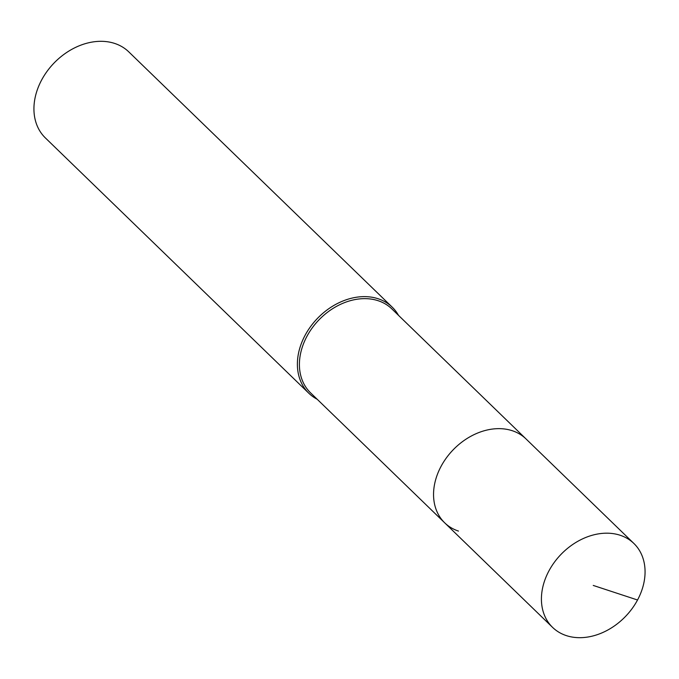 <?xml version="1.0" encoding="UTF-8"?>
<svg xmlns="http://www.w3.org/2000/svg" width="679" height="679" viewBox="0 0 679 679"><rect width="100%" height="100%" fill="white"/><g stroke="black" fill="none" stroke-linecap="round" stroke-linejoin="round"><path stroke-width="1.02" d="M566.337 635.612A58.419 44.755 -45.9 0 1 552.587 627.388A58.419 44.755 -45.9 0 1 554.412 562.212A58.419 44.755 -45.9 0 1 620.148 535.256A58.419 44.755 -45.9 0 1 633.897 543.48A58.419 44.755 -45.9 0 1 632.073 608.656A58.419 44.755 -45.9 0 1 566.337 635.612M512.28 430.715A58.419 44.755 134.1 0 0 446.544 457.671A58.419 44.755 134.1 0 0 444.711 522.847A58.419 44.755 -45.9 0 1 446.544 457.671A58.419 44.755 -45.9 0 1 512.28 430.715A58.419 44.755 -45.9 0 1 526.03 438.94A58.419 44.755 134.1 0 0 512.28 430.715M633.897 543.48L391.885 308.937A58.419 44.755 134.1 0 0 378.135 300.712A58.419 44.755 134.1 0 0 312.399 327.668A58.419 44.755 134.1 0 0 310.566 392.844L552.587 627.388M458.469 531.071A58.419 44.755 -45.9 0 1 444.711 522.847M317.203 399.269A59.922 45.9 -45.9 0 1 308.835 393.251A59.922 45.9 -45.9 0 1 310.71 326.404A59.922 45.9 -45.9 0 1 378.135 298.752A59.922 45.9 -45.9 0 1 392.241 307.188A59.922 45.9 -45.9 0 1 398.522 315.362M392.241 307.188L128.789 51.876A59.922 45.9 134.1 0 0 114.683 43.439A59.922 45.9 134.1 0 0 47.258 71.083A59.922 45.9 134.1 0 0 45.383 137.93L308.835 393.251M593.242 585.434L637.539 599.998"/></g></svg>
